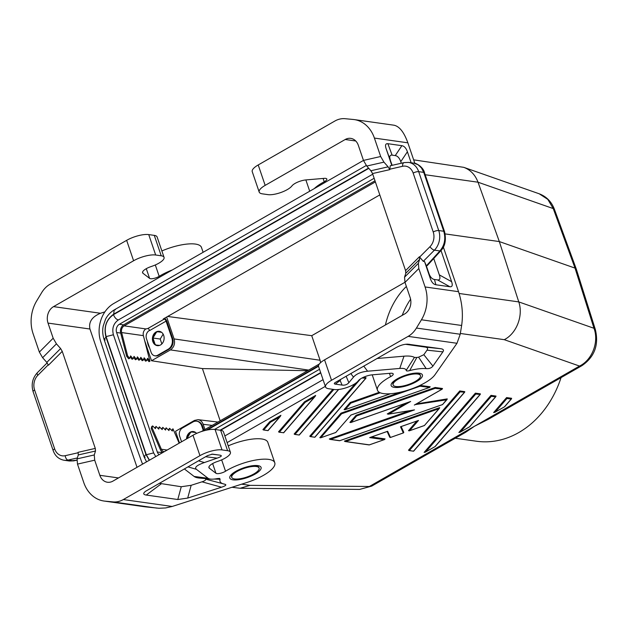 <?xml version="1.0" encoding="UTF-8"?>
<svg xmlns="http://www.w3.org/2000/svg" width="627" height="627" viewBox="0 0 627 627"><rect width="100%" height="100%" fill="white"/><g stroke="black" fill="none" stroke-linecap="round" stroke-linejoin="round"><path stroke-width="0.94" d="M459.113 293.475L518.772 301.908L499.327 241.567L575.03 268.105L576.323 269.163L554.519 209.59L553.241 208.579L547.818 199.394L539.259 193.806L463.792 167.346L413.655 159.846M576.323 269.163L595.321 329.441L593.988 328.282C599.153 342.099 592.1 360.023 579.528 366.066L581.903 365.682C594.568 356.959 599.044 344.874 595.321 329.441M314.488 397.001L315.671 395.402L304.503 401.797L305.177 402.338L314.488 397.001L283.584 432.732L279.399 432.144L305.177 402.338M462.217 434.252L474.443 426.274L487.994 419.479M371.733 486.097L359.671 489.405L371.733 486.097L465.634 432.293L474.443 426.274L495.769 415.027M338.666 389.485L299.259 435.044L295.019 434.346L333.838 389.469M495.526 396.867L496.012 396.076L490.996 395.363L491.341 396.28L495.526 396.867L469.748 426.673L460.437 432.003L491.341 396.28M416.43 403.913L447.247 398.89L442.544 404.564L339.779 440.679L330.578 439.378L414.502 409.886L388.63 414.094L410.661 401.468L351.026 422.433L356.661 415.913L435.146 388.332L442.16 389.163L442.513 388.513L435.209 387.478L356.058 415.293L349.905 422.41L351.026 422.433M415.074 404.634L446.667 399.799M389.453 373.347L390.582 376.662A6.192 1.944 161.2 0 0 393.207 373.943A6.192 1.944 161.2 0 0 390.48 373.261L372.273 374.828A9.914 3.111 161.2 0 0 358.448 380.62L358.025 381.13A14.452 4.538 161.2 0 1 347.193 387.415A14.452 4.538 161.2 0 1 334.324 389.532L328.767 388.748A16.521 5.188 -18.8 0 1 325.538 386.961A16.521 5.188 -18.8 0 1 331.518 380.275L408.138 336.37A24.782 20.001 -82 0 0 416.43 328.054L421.43 319.786A33.043 26.663 98 0 0 425.082 286.954L418.812 268.536L418.381 263.301L404.556 277.165L405.794 273.239L405.583 270.621L372.54 173.569L370.91 170.748L366.732 166.053L363.472 160.418L113.706 303.531A28.913 23.332 98 0 0 100.681 341.503L120.188 401.86L141.436 461.213A28.913 23.332 -82 0 0 142.635 464.09M231.99 487.273L240.094 488.268L250.008 485.353L369.358 486.481L579.528 366.066L504.265 339.677C516.617 333.493 523.474 315.616 518.772 301.908L593.988 328.282L575.03 268.105L553.241 208.579L478.017 182.206C475.211 174.808 470.469 169.854 463.792 167.346M493.629 412.582L495.189 412.096L506.961 398.482L511.146 399.078L511.632 398.286L506.608 397.573L493.629 412.582M511.499 398.843L504.664 406.719L495.189 412.096M332.819 389.32L294.149 434.033L295.019 434.346M459.756 390.95L408.498 450.202L409.368 450.523L460.108 391.859L464.646 392.212L464.772 391.656L459.756 390.95L460.108 391.859M490.996 395.363L458.87 432.497L460.437 432.003M269.751 421.712L262.917 429.613L263.779 429.934L270.425 422.245L279.736 416.916L280.92 415.309L269.751 421.712L270.425 422.245M475.376 393.153L424.118 452.412L425.686 451.918L475.728 394.07L480.258 394.422L480.392 393.866L475.376 393.153L475.728 394.07M409.886 410.677L329.293 439.002L330.578 439.378M406.343 403.02L387.274 413.945L388.63 414.094M438.963 408.71L439.699 407.621L344.356 441.126L345.634 441.51L438.963 408.71L424.44 425.498L409.596 430.71L418.483 420.443L400.504 426.76L403.318 432.92L390.464 437.434L387.651 431.274L369.679 437.591L384.186 439.645L369.342 444.856L345.634 441.51M416.798 421.07L408.475 430.686L409.596 430.71M403.318 432.92L403.796 432.332L401.162 426.564M389.79 437.317L387.133 431.494L389.79 437.317L390.464 437.434M384.186 439.645L385.088 438.908L371.498 436.988M379.264 392.29L350.219 402.503L344.074 409.611L345.195 409.635L350.83 403.122L380.244 392.776M304.503 401.797L278.537 431.823L279.399 432.144M401.264 391.985L340.994 413.169L319.809 437.662L320.632 437.818L341.605 413.781L420.082 386.201L429.62 387.415L430.193 386.765L420.004 385.401M355.58 383.277L309.769 436.235L310.631 436.557L360.549 378.857M363.378 377.321L366.043 377.697L365.909 378.253L314.879 437.254L310.631 436.557M227.123 442.623L325.335 386.357M385.417 324.982A70.216 56.657 98 0 1 406.367 286.437M402.197 315.373A70.216 56.657 98 0 1 410.591 299.204M395.935 386.498A14.452 4.538 161.2 0 0 407.526 384.813A14.452 4.538 161.2 0 0 420.482 375.62A14.452 4.538 161.2 0 0 417.653 374.053A14.452 4.538 161.2 0 0 401.641 377.423A14.452 4.538 161.2 0 0 393.105 384.939A14.452 4.538 161.2 0 0 395.935 386.498M318.524 366.286L207.349 429.981M445.178 233.91L499.327 241.567L478.017 182.206L425.184 174.729M506.608 397.573L506.961 398.482M435.209 387.478L435.146 388.332M340.994 413.169L341.605 413.781M362.022 377.987L365.909 378.253M280.488 416.218L268.019 430.631L263.779 429.934M123.59 324.857L119.373 324.261L374.147 178.28M404.956 282.275L311.729 335.688L167.66 316.463M439.456 408.302L424.44 425.498M417.888 420.654L418.483 420.443M455.273 438.234L476.395 441.22A94.998 76.659 -82 0 0 561.047 377.626M480.258 394.422L435.24 446.471L425.686 451.918M256.302 466.504A14.452 4.538 -18.8 0 1 259.123 468.071A14.452 4.538 -18.8 0 1 246.168 477.265A14.452 4.538 -18.8 0 1 234.576 478.95A14.452 4.538 -18.8 0 1 231.755 477.382A14.452 4.538 -18.8 0 1 240.282 469.874A14.452 4.538 -18.8 0 1 256.302 466.504M356.058 415.293L356.661 415.913M408.976 450.562L413.608 451.213L409.368 450.523M351.018 415.011L335.774 432.465L320.93 437.685M159.125 454.646A6.192 5 98 0 1 157.299 452.004L116.614 332.498A6.192 5 -82 0 1 119.373 324.261M204.951 429.519L203.179 424.307L212.153 425.388M179.51 442.968L175.529 431.274L194.441 420.435L198.022 419.667C200.452 420.066 202.168 421.61 203.179 424.307M412.966 410.136L414.502 409.886M420.153 385.346L420.082 386.201M144.633 340.524L151.515 360.744L202.411 368.582L220.179 420.795M151.515 360.744L170.434 349.905C174.04 347.295 175.27 343.635 174.11 338.925L166.657 317.035M307.567 370.722L202.411 368.582M370.298 437.38L369.679 437.591M311.729 335.688L320.091 360.251L174.11 338.925M350.219 402.503L350.83 403.122M447.075 399.493L442.544 404.564M224.85 435.945L323.054 379.672M350.979 415.058L335.774 432.465M409.376 401.923L410.661 401.468M495.879 396.632L469.748 426.673M279.007 432.183L283.584 432.732M222.021 449.912L215.069 429.487L220.626 430.279L227.577 450.695L222.021 449.912A16.521 5.188 161.2 0 0 199.95 455.657L123.331 499.554A24.782 20.001 98 0 1 113.009 501.906L104.928 501.138A33.043 26.663 98 0 1 103.957 501.02A33.043 26.663 98 0 1 83.759 482.524L77.489 464.105L77.05 458.87L78.297 454.943L78.077 452.326L95.288 448.407L62.245 351.355L48.428 365.22L46.79 362.398L42.62 357.711L39.352 352.076L53.17 338.212L48.028 323.093A12.391 10.001 98 0 1 53.546 306.627L100.524 313.265C92.036 316.737 88.509 321.988 89.935 329.018L137.015 467.311M215.069 429.487A16.521 5.188 161.2 0 0 192.998 435.24L112.946 481.105A12.391 10.001 98 0 1 107.413 482.241A12.391 10.001 98 0 1 99.842 475.305L94.701 460.187L94.262 454.951L95.5 451.025L78.297 454.943M320.562 362.665L320.091 360.251M231.755 477.382L231.582 476.888A14.452 4.538 -18.8 0 1 233.213 473.589L236.567 471.23C243.762 467.554 250.126 465.79 255.651 465.955A14.452 4.538 -18.8 0 1 256.13 466.01A14.452 4.538 -18.8 0 1 258.959 467.57L259.123 468.071M155.755 456.574L153.623 452.89L113.401 334.747C111.825 328.383 113.479 323.446 118.362 319.942L372.751 174.188M145.15 457.232L143.983 456.636L145.919 454.457L149.312 460.265M115.329 309.777L114.185 309.926L113.714 314.143C106.12 319.59 103.541 327.27 105.994 337.177L104.051 339.348L105.226 339.952M371.936 172.206L370.016 169.745M113.416 334.755L106.112 336.597L146.326 454.74L153.639 452.898M118.378 319.942C116.34 319.457 114.702 317.693 113.463 314.66C106.229 319.848 103.776 327.161 106.112 336.597M212.639 463.572L215.939 473.267L209.332 468.189A9.914 3.111 -18.8 0 1 208.932 467.656A9.914 3.111 -18.8 0 1 217.185 461.558L218.361 461.151A14.452 4.538 -18.8 0 0 230.407 452.255A14.452 4.538 -18.8 0 0 227.577 450.695M156.107 345.054L159.587 345.391M160.52 331.675L158.388 331.471A7.226 5.831 -82 0 0 155.347 333.219L153.639 336.041A7.226 5.831 -82 0 0 153.192 340.061L154.242 343.149A7.226 5.831 -82 0 0 156.836 345.43L158.749 345.61M153.137 338.588L155.049 344.192M156.382 332.334L153.254 337.498M161.241 332.067L157.557 331.714M187.379 437.732L190.498 432.567M189.464 433.453L187.763 436.274A7.226 5.831 -82 0 1 189.464 433.453A7.226 5.831 98 0 1 192.513 431.713L194.644 431.917M191.682 431.948L195.365 432.301M420.482 375.62L420.309 375.118A14.452 4.538 161.2 0 0 417.488 373.559A14.452 4.538 161.2 0 0 417.01 373.504C411.484 373.339 405.12 375.103 397.918 378.779L394.563 381.138A14.452 4.538 161.2 0 0 392.941 384.437L393.105 384.939M259.186 192.058A16.521 5.188 -18.8 0 1 265.166 185.373L345.218 139.5A12.391 10.001 98 0 1 350.752 138.371A12.391 10.001 98 0 1 358.323 145.307L363.472 160.418L380.675 156.507L374.405 138.081A33.043 26.663 98 0 0 354.208 119.585A33.043 26.663 98 0 0 353.236 119.475L345.156 118.707A24.782 20.001 98 0 0 334.834 121.05L258.214 164.956A16.521 5.188 -18.8 0 0 252.234 171.641L259.186 192.058A16.521 5.188 -18.8 0 0 262.415 193.853L267.972 194.636A14.452 4.538 161.2 0 0 280.849 192.513A14.452 4.538 161.2 0 0 291.673 186.227L292.096 185.717A9.914 3.111 161.2 0 1 305.921 179.925L324.128 178.358A6.192 1.944 -18.8 0 1 326.855 179.04A6.192 1.944 -18.8 0 1 324.237 181.759A30.974 9.718 161.2 0 0 314.26 188.617M380.675 156.507L383.943 162.142L388.113 166.837L389.751 169.651L390.237 165.755L404.109 162.605A4.13 2.328 -102.8 0 0 402.612 166.288L389.61 169.243M404.556 277.165L404.995 282.401L410.136 297.512A12.391 10.001 98 0 1 404.619 313.986L324.567 359.851A16.521 5.188 -18.8 0 0 318.587 366.544L325.538 386.961M418.381 263.301L419.62 259.374L419.4 256.757L423.264 261.341L424.534 261.522L430.373 278.694C431.658 282.338 433.5 284.36 435.89 284.768L434.456 279.493C432.058 279.086 430.224 277.056 428.931 273.411L426.376 265.895L427.308 265.558L440.953 250.588L439.919 250.933C444.606 245.298 445.891 238.738 443.767 231.253L438.735 230.54A4.13 1.293 -18.8 0 0 433.218 231.974L413.169 173.091A12.391 10.001 -82 0 0 402.612 166.288M374.405 138.081L407.856 142.815L414.839 163.333M443.367 247.124L458.541 291.688C462.201 303.107 463.243 314.37 461.644 325.476L460.21 334.246L416.43 328.054M391.812 165.403L386.146 148.756L392.141 165.324M401.311 163.239L400.771 161.664L407.401 151.765C406.108 148.113 404.274 146.091 401.876 145.683L387.87 143.701C385.527 143.442 384.947 145.127 386.146 148.756M407.401 151.765L411.147 162.769M441.016 250.518L451.628 281.695C452.819 285.332 452.247 287.017 449.904 286.751L435.89 284.768M433.735 258.504L439.315 274.877C440.507 278.513 439.927 280.198 437.583 279.932L434.456 279.493M400.771 161.664C399.485 158.02 397.643 155.99 395.253 155.582L392.118 155.143C389.775 154.877 389.202 156.562 390.394 160.198M413.922 163.161C416.297 162.926 423.429 167.291 424.526 172.817L423.719 172.37L421.446 167.942L418.021 164.697L413.922 163.161L408.592 162.409L404.109 162.605M433.218 231.974A12.391 10.001 -82 0 1 429.981 246.685A4.13 1.662 44.9 0 0 434.417 250.157L439.919 250.933L426.352 265.832L424.534 261.522M405.52 344.294L425.051 347.052C427.528 347.421 428.186 348.463 427.011 350.172L423.828 354.717L432.92 366.097C431.415 367.994 429.174 368.841 426.18 368.629A26.843 8.425 161.2 0 0 409.682 370.604C407.479 371.168 406.32 371.09 406.194 370.361A14.452 4.538 161.2 0 0 399.752 368.441L367.587 371.215C361.066 371.85 356.363 373.817 353.479 377.125L348.847 382.689C347.146 384.625 344.889 385.425 342.076 385.088L335.312 384.132L340.155 380.518L340.892 379.217M432.92 366.097L442.881 351.865C444.049 350.156 443.399 349.114 440.914 348.745L407.777 344.168C404.062 344.145 399.995 345.383 395.582 347.883L335.045 382.627C333.979 383.442 334.066 383.943 335.312 384.132M390.582 376.662A30.974 9.718 161.2 0 0 377.47 390.26A30.974 9.718 161.2 0 0 403.968 391.303A30.974 9.718 161.2 0 0 434.981 374.727L456.989 343.282L460.21 334.246M399.752 368.441L403.992 356.183L377.023 358.511M406.194 370.361L414.439 357.406A27.329 8.582 -18.8 0 0 403.992 356.183M409.682 370.604L416.83 357.476L414.439 357.406M416.83 357.476A39.72 12.469 -18.8 0 1 418.609 357.171L426.18 368.629M423.828 354.717L418.609 357.171M407.856 142.815C404.062 132.234 399.446 126.372 393.999 125.212L354.208 119.585M228.22 445.852A30.974 9.718 -18.8 0 1 267.815 442.325L274.767 462.742A30.974 9.718 -18.8 0 1 246.928 482.476L172.19 506.467L165.599 507.956L158.952 508.262L145.143 506.82L103.957 501.02M320.75 372.9L220.618 430.279A14.452 4.538 -18.8 0 1 223.455 431.838L230.407 452.255M215.939 473.267A6.192 1.944 161.2 0 0 225.532 471.23A30.974 9.718 -18.8 0 1 255.879 460.006A30.974 9.718 -18.8 0 1 274.767 462.742M177.786 499.515L187.692 498.081L221.519 487.218C225.924 485.729 226.935 484.71 224.537 484.162A26.843 8.425 161.2 0 1 220.116 479.224L219.622 478.417L217.31 478.581A14.452 4.538 161.2 0 1 210.766 479.122A14.452 4.538 161.2 0 1 208.054 478.276L196.384 469.309C194.221 467.444 196.894 465.187 204.402 462.538L217.185 458.125C221.574 456.574 222.452 455.578 219.818 455.139L212.42 454.136L207.537 455.617L145.574 491.294C142.901 493.324 143.128 494.578 146.248 495.056L177.786 499.515L181.266 486.732L159.211 483.307M205.491 478.62A39.72 12.469 161.2 0 0 205.687 479.161C205.962 480.031 204.723 480.917 201.988 481.826L191.172 485.298L181.266 486.732M184.33 468.918L194.111 476.442A27.329 8.582 161.2 0 0 199.245 478.033L210.766 479.122M220.116 479.224L214.12 479.067M224.537 484.162L205.687 479.161M42.62 357.711L56.438 343.847L53.17 338.212M56.438 343.847L60.615 348.541L62.245 351.355M95.288 448.407L95.5 451.025M172.354 269.931A30.974 9.718 -18.8 0 0 159.18 276.335A6.192 1.944 -18.8 0 1 149.587 278.364L142.987 273.286A9.914 3.111 -18.8 0 1 142.58 272.753A9.914 3.111 -18.8 0 1 150.841 266.655L152.008 266.248A14.452 4.538 -18.8 0 0 164.055 257.36A14.452 4.538 -18.8 0 0 161.225 255.792L154.281 235.376L148.724 234.592A16.521 5.188 161.2 0 0 126.646 240.337L50.027 284.235A24.782 20.001 -82 0 0 41.735 292.55L36.734 300.819A33.043 26.663 98 0 0 33.082 333.65L39.352 352.076M76.831 460.257L73.555 460.853L68.053 460.069L77.34 457.961M73.97 460.853L69.393 461.002L76.831 460.171M161.225 255.792L155.676 255.009A16.521 5.188 161.2 0 0 133.598 260.754L53.546 306.627M104.913 311.862L100.524 313.265M161.876 250.949A30.974 9.718 -18.8 0 1 201.463 247.422L203.124 252.297M154.281 235.376A14.452 4.538 -18.8 0 1 157.103 236.943L164.055 257.36M147.361 341.315A14.452 11.662 -82 0 0 149.602 347.891M159.634 331.393A7.226 5.831 -82 0 0 158.388 331.471M155.347 333.219A7.226 5.831 -82 0 0 153.639 336.041M153.192 340.061A7.226 5.831 -82 0 0 153.56 341.691A7.226 5.831 -82 0 0 154.242 343.149M156.836 345.43A7.226 5.831 -82 0 0 157.62 345.673M379.805 194.911L163.271 318.971L164.243 319.112A2.061 1.035 -119.8 0 1 166.077 321.134L171.892 338.212L172.621 338.314L166.806 321.236A3.307 1.654 60.2 0 0 164.54 318.25M171.892 338.212A8.261 6.67 98 0 1 168.216 349.192L157.667 355.243A6.192 5 98 0 1 154.9 355.807A6.192 5 98 0 1 151.115 352.335L146.499 338.784A6.192 5 98 0 1 149.257 330.554L149.563 330.374M164.243 319.112L147.792 328.532A2.061 1.035 -119.8 0 1 149.634 330.562L166.077 321.134M147.792 328.532L145.895 328.932A5.369 4.334 -82 0 0 143.379 335.641L149.939 361.215L147.557 358.283L146.561 360.737L144.179 357.805L143.175 360.259L140.793 357.327L139.797 359.78L137.415 356.849L136.42 359.302L134.037 356.371L133.034 358.824L130.651 355.893L129.656 358.346L127.61 355.83L121.638 332.561A5.369 4.334 -82 0 1 124.162 325.852L375.385 181.916M163.694 335.367A7.226 5.831 -82 0 0 159.274 331.322A7.226 5.831 -82 0 0 153.701 334.301A7.226 5.831 -82 0 0 152.831 341.59A7.226 5.831 -82 0 0 157.252 345.642A7.226 5.831 -82 0 0 162.832 342.663A7.226 5.831 -82 0 0 163.694 335.367M140.362 358.401L142.219 360.697L143.175 360.259M136.976 357.923L138.833 360.219L139.797 359.78M129.656 358.346L128.692 358.785L126.654 356.269L120.682 333A6.607 5.329 98 0 1 123.778 324.739L375.001 180.795M147.118 359.357L148.983 361.654L149.939 361.215M143.74 358.879L145.597 361.176L146.561 360.737M133.598 357.445L135.456 359.741L136.42 359.302M130.212 356.967L132.078 359.263L133.034 358.824M126.654 356.269L127.61 355.83M193.759 431.627A7.226 5.831 -82 0 0 192.513 431.713M181.564 441.784L179.675 436.235A6.192 5 -82 0 1 182.433 428.006L192.983 421.955A8.261 6.67 -82 0 1 196.666 421.203A8.261 6.67 -82 0 1 201.722 425.827L203.297 430.467M203.877 430.138L202.443 425.929A8.261 6.67 -82 0 0 197.395 421.305L196.666 421.203M186.525 438.947A7.226 5.831 98 0 1 193.398 431.556A7.226 5.831 98 0 1 196.604 433.414M187.277 438.516A7.226 5.831 98 0 1 187.763 436.274M319.339 363.981L201.385 431.556M171.759 430.467L172.942 428.782L172.323 431.023L169.564 428.304L168.945 430.545L166.179 427.826L164.995 429.511M179.15 443.171L172.942 428.782M162.793 452.545A6.607 5.329 98 0 1 160.465 449.857L151.225 428.46L151.758 426.54L152.651 425.913L152.126 427.833L151.225 428.46M168.373 429.989L169.564 428.304M154.845 428.076L156.037 426.391L155.418 428.633L152.651 425.913M158.231 428.554L159.415 426.869L158.796 429.111L156.037 426.391M161.609 429.033L162.801 427.348L162.181 429.589L159.415 426.869M167.143 450.053L161.358 449.23L152.126 427.833M166.179 427.826L165.559 430.067L162.801 427.348M318.508 365.784L205.946 430.279M161.358 449.23A5.369 4.334 -82 0 0 164.156 451.761M163.153 334.144L160.191 339.042L161.844 343.909M157.495 331.738L161.601 332.326M153.176 338.047L160.191 339.042M172.621 338.314A8.261 6.67 98 0 1 168.937 349.294L158.388 355.344A6.192 5 98 0 1 155.629 355.909L154.9 355.807M191.611 431.979L195.726 432.559M338.502 389.508L299.197 434.942M241.646 484.169L250.008 485.353M460.336 333.462L504.265 339.677M479.906 394.657L434.997 446.589M511.146 399.078L504.5 406.758M464.293 392.455L413.546 451.111M365.557 378.489L314.817 437.152M279.736 416.916L267.964 430.522M429.291 387.502L350.806 415.082M157.299 452.004L162.456 452.733M120.697 333.078L116.614 332.498M308.656 370.095L170.434 349.905M441.878 389.281L414.337 405.058M94.262 454.951L77.05 458.87M390.425 393.74L345.195 409.635M368.566 168.114L113.714 314.143M105.994 337.177L145.919 454.457M368.786 168.365L113.463 314.66M220.101 430.2L320.648 372.595M146.326 454.74L149.469 460.179M208.924 466.982L209.332 468.189M199.95 455.657L192.998 435.24M345.218 139.5L355.744 140.989M324.237 181.759L323.109 178.444M366.732 166.053L383.943 162.142M418.812 268.536L404.995 282.401M405.794 273.239L419.62 259.374M405.583 270.621L419.4 256.757M372.54 173.569L389.751 169.651M370.91 170.748L388.113 166.837M425.082 286.954L458.541 291.688M413.169 173.091A4.13 1.293 -18.8 0 1 418.687 171.657A16.521 13.332 -82 0 0 408.592 162.409M424.526 172.817L444.574 231.7L443.767 231.253L423.719 172.37L418.687 171.657L438.735 230.54A16.521 13.332 -82 0 1 434.417 250.157L423.264 261.341M429.981 246.685L419.541 257.156M387.87 143.701L392.118 155.143M395.253 155.582L401.876 145.683M430.373 278.694L428.931 273.411M437.583 279.932L449.904 286.751M439.315 274.877L451.628 281.695M331.518 380.275L324.567 359.851M416.453 381.639A16.521 5.188 161.2 0 0 419.204 373.167A16.521 5.188 161.2 0 0 397.134 378.912A16.521 5.188 161.2 0 0 394.383 387.392A16.521 5.188 161.2 0 0 416.453 381.639M456.989 343.282L408.138 336.37M348.847 382.689L346.128 376.208M350.791 373.543L353.479 377.125M367.587 371.215L363.762 366.113M427.011 350.172L442.881 351.865M342.076 385.088L340.155 380.518M409.376 344.286L406.069 344.231M425.051 347.052L440.914 348.745M421.43 319.786L461.644 325.476M258.214 164.956L265.166 185.373M221.66 459.865L225.532 471.23M235.776 471.363A16.521 5.188 -18.8 0 1 257.854 465.618A16.521 5.188 -18.8 0 1 255.103 474.09A16.521 5.188 -18.8 0 1 233.025 479.835A16.521 5.188 -18.8 0 1 235.776 471.363M123.331 499.554L172.19 506.467M211.738 454.16L213.055 454.183M211.683 454.167L219.818 455.139M221.519 487.218L201.988 481.826M187.692 498.081L191.172 485.298M208.054 478.276L194.111 476.442M196.384 469.309L187.92 466.864M161.17 483.895L146.248 495.056M205.585 456.738L217.185 458.125M198.461 460.821L204.402 462.538M94.701 460.187L77.489 464.105M48.028 323.093L89.935 329.018M99.842 475.305L118.472 477.939M60.615 348.541L46.79 362.398M69.393 461.002L64.064 460.249A16.521 13.332 -82 0 0 68.053 460.069A4.13 2.328 77.2 0 1 65.216 455.688L78.203 452.733M64.064 460.249C58.703 459.176 55.066 455.939 53.162 450.554A4.13 1.293 161.2 0 1 54.659 448.877A12.391 10.001 -82 0 0 65.216 455.688M54.659 448.877L34.61 389.994A4.13 1.293 161.2 0 0 33.113 391.671C31.052 384.484 32.463 378.167 37.338 372.712L47.166 362.853M37.338 372.712A4.13 1.662 -135.1 0 0 37.847 375.283A12.391 10.001 -82 0 0 34.61 389.994M37.847 375.283L48.279 364.82M126.646 240.337L133.598 260.754M148.724 234.592L155.676 255.009M149.587 278.364L146.287 268.669M142.987 273.286L142.572 272.079M159.18 276.335L155.316 264.962M104.928 501.138L145.143 506.82M113.009 501.906L156.789 508.097M145.895 328.932L124.162 325.852M143.379 335.641L121.638 332.561M202.443 425.929L201.722 425.827M168.216 349.192L168.937 349.294M157.667 355.243L158.388 355.344M554.519 209.59C551.65 201.863 546.579 196.612 539.298 193.821M494.679 412.433L504.664 406.719M487.994 419.487L581.895 365.682M310.247 436.596L314.879 437.254M425.177 452.263L435.154 446.542M294.627 434.393L299.259 435.044M429.62 387.415L350.932 415.074M413.695 410.05L388.207 414.204M387.486 431.368L370.016 437.513M464.646 392.212L413.608 451.213M384.516 439.558L369.256 444.927M198.022 419.667L217.945 422.073M442.67 404.548L339.693 440.742M240.094 488.268L359.694 489.405M418.178 420.584L400.708 426.721M409.995 401.742L350.728 422.567M329.967 439.386L339.615 440.75M442.16 389.163L414.745 404.87M459.928 432.348L469.913 426.626M335.892 432.458L320.632 437.818M345.03 441.518L369.178 444.935M403.514 432.881L390.3 437.528M424.557 425.49L409.298 430.851M263.395 429.973L268.019 430.631M315.24 396.303L283.639 432.834M390.543 393.732L344.889 409.776M146.538 461.856L143.983 456.636L104.051 339.348C102.585 334.646 102.319 330.163 103.251 325.907L105.501 319.347C106.073 318.046 108.62 313.296 114.185 309.926L366.262 165.497M319.519 369.287L214.559 429.432M309.714 191.227L305.866 179.933M444.574 231.7C446.322 239.976 445.107 246.278 440.953 250.588M372.219 374.836L377.47 390.26M53.162 450.554L33.113 391.671"/></g></svg>
